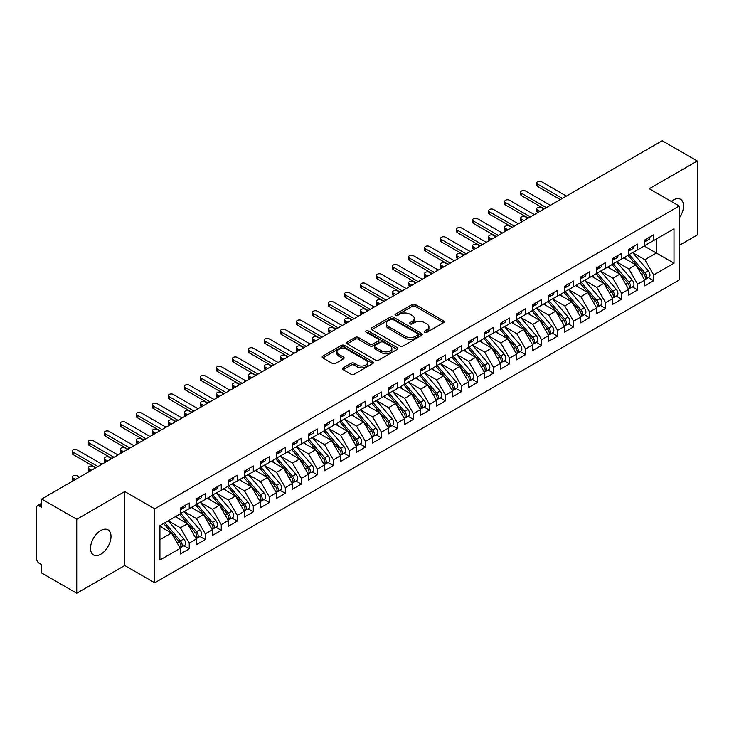 <?xml version="1.0" encoding="UTF-8"?>
<svg xmlns="http://www.w3.org/2000/svg" width="734" height="734" viewBox="0 0 734 734"><rect width="100%" height="100%" fill="white"/><g stroke="black" fill="none" stroke-linecap="round" stroke-linejoin="round"><path stroke-width="1.1" d="M424.702 332.309A1.56 0.899 0 0 0 426.894 332.309L443.602 322.666A2.22 1.284 0 0 0 444.253 321.758A2.22 1.284 0 0 0 443.602 320.85L415.306 304.518A2.22 1.284 0 0 0 412.159 304.518L395.461 314.161A1.56 0.899 0 0 0 395.002 314.794A1.56 0.899 0 0 0 395.461 315.427A1.56 0.899 0 0 0 397.663 315.427L399.819 314.18A7.111 4.11 0 0 1 409.884 314.18L412.242 315.537A7.111 4.11 0 0 1 414.325 318.446A7.111 4.11 0 0 1 412.242 321.345L410.077 322.593A1.56 0.899 0 0 0 409.627 323.235A1.56 0.899 0 0 0 410.077 323.868A1.56 0.899 0 0 0 412.279 323.868L414.444 322.621A7.111 4.11 0 0 1 424.5 322.621L426.858 323.978A7.111 4.11 0 0 1 428.94 326.887A7.111 4.11 0 0 1 426.858 329.786L424.702 331.034A1.56 0.899 0 0 0 424.243 331.676A1.56 0.899 0 0 0 424.702 332.309L424.702 331.034M100.76 554.234A14.497 8.368 120 0 0 110.228 541.453A14.497 8.368 120 0 0 108.008 529.838A14.497 8.368 120 0 0 100.76 530.563A14.497 8.368 120 0 0 91.291 543.334A14.497 8.368 120 0 0 93.512 554.95A14.497 8.368 120 0 0 100.76 554.234M679.207 218.09A14.497 8.368 120 0 0 680.528 199.299A14.497 8.368 120 0 0 673.28 200.015A14.497 8.368 120 0 0 671.243 201.428M343.154 367.862A2.22 1.284 0 0 0 342.503 368.771A2.22 1.284 0 0 0 343.154 369.679L351.091 374.257A2.22 1.284 0 0 0 354.238 374.257L372.78 363.55A2.22 1.284 0 0 0 373.432 362.642A2.22 1.284 0 0 0 372.78 361.734L344.494 345.402A2.22 1.284 0 0 0 341.347 345.402L322.795 356.109A2.22 1.284 0 0 0 322.143 357.018A2.22 1.284 0 0 0 322.795 357.926L332.383 363.458A2.22 1.284 0 0 0 335.53 363.458L343.466 358.88A2.22 1.284 0 0 0 344.118 357.972A2.22 1.284 0 0 0 343.466 357.063L338.713 354.32A5.945 3.431 0 0 1 336.97 351.889A5.945 3.431 0 0 1 340.64 348.714A5.945 3.431 0 0 1 347.127 349.457L365.752 360.211A5.945 3.431 0 0 1 367.495 362.642A5.945 3.431 0 0 1 363.816 365.816A5.945 3.431 0 0 1 357.339 365.073L354.238 363.275A2.22 1.284 0 0 0 351.091 363.275L343.154 367.862L343.154 369.679M679.207 245.413L697.3 234.972L697.3 161.003L662.224 140.754L41.664 499.028L41.664 507.35L39.104 505.873A3.395 1.963 -120 0 0 37.406 505.708A3.395 1.963 -120 0 0 36.7 507.258L36.7 559.042A3.395 1.963 -120 0 0 39.104 563.198L41.664 564.675L41.664 572.997L76.74 593.246L124.78 565.51L154.727 582.796L154.727 508.836L124.78 491.541L76.74 519.277L41.664 499.028M697.3 161.003L649.26 188.739L679.207 206.025L154.727 508.836M399.975 346.035A2.22 1.284 0 0 0 403.122 346.035L421.674 335.328A2.22 1.284 0 0 0 422.325 334.42A2.22 1.284 0 0 0 421.674 333.511L393.378 317.171A2.22 1.284 0 0 0 390.231 317.171L371.688 327.887A2.22 1.284 0 0 0 371.037 328.795A2.22 1.284 0 0 0 371.688 329.694L399.975 346.035M366.881 332.649A1.56 0.899 0 0 1 368.459 332.86L368.459 331.016L397.232 347.622A2.22 1.284 0 0 1 397.883 348.531A2.22 1.284 0 0 1 397.232 349.439L378.68 360.146A2.22 1.284 0 0 1 375.533 360.146L347.237 343.815L347.237 341.998A2.22 1.284 0 0 0 346.586 342.906A2.22 1.284 0 0 0 347.237 343.815M347.237 341.998L355.183 337.411A2.22 1.284 0 0 1 358.32 337.411L369.798 344.035A2.22 1.284 0 0 0 372.945 344.035L378.212 340.998A2.22 1.284 0 0 0 378.854 340.09A2.22 1.284 0 0 0 378.212 339.181L366.257 332.282A1.56 0.899 0 0 1 365.807 331.649A1.56 0.899 0 0 1 366.761 330.823A1.56 0.899 0 0 1 368.459 331.016M154.727 582.796L679.207 279.993L679.207 206.025M644.213 246.018L673.995 263.212L673.995 228.815L653.664 240.559L653.664 234.825L644.691 240.009L644.691 245.743L637.644 249.808L637.644 244.073L628.68 249.257L628.68 254.982L621.634 259.056L621.634 253.322L612.661 258.496L612.661 264.231L605.614 268.295L605.614 262.57L596.65 267.745L596.65 273.479L589.604 277.544L589.604 271.809L580.631 276.993L580.631 282.728L573.584 286.792L573.584 281.058L564.62 286.232L564.62 291.967L557.574 296.041L557.574 290.306L548.601 295.481L548.601 301.215L541.554 305.28L541.554 299.555L532.59 304.729L532.59 310.464L525.544 314.528L525.544 308.794L516.58 313.978L516.58 319.703L509.534 323.777L509.534 318.042L500.56 323.217L500.56 328.951L493.514 333.025L493.514 327.291L484.55 332.465L484.55 338.2L477.504 342.264L477.504 336.53L468.531 341.714L468.531 347.448L461.484 351.513L461.484 345.778L452.52 350.962L452.52 356.687L445.474 360.761L445.474 355.027L436.501 360.201L436.501 365.936L429.454 370L429.454 364.275L420.49 369.45L420.49 375.184L413.444 379.249L413.444 373.514L404.471 378.698L404.471 384.433L397.424 388.497L397.424 382.763L388.46 387.937L388.46 393.672L381.414 397.745L381.414 392.011L372.441 397.186L372.441 402.92L365.394 406.985L365.394 401.259L356.43 406.434L356.43 412.169L349.384 416.233L349.384 410.499L340.42 415.683L340.42 421.408L333.374 425.481L333.374 419.747L324.4 424.922L324.4 430.656L317.354 434.73L317.354 428.995L308.39 434.17L308.39 439.905L301.344 443.969L301.344 438.244L292.371 443.419L292.371 449.153L285.324 453.217L285.324 447.483L276.36 452.667L276.36 458.392L269.314 462.466L269.314 456.731L260.341 461.906L260.341 467.641L253.294 471.714L253.294 465.98L244.33 471.155L244.33 476.889L237.284 480.954L237.284 475.219L228.311 480.403L228.311 486.137L221.264 490.202L221.264 484.468L212.3 489.642L212.3 495.377L205.254 499.45L205.254 493.716L196.281 498.891L196.281 504.625L189.234 508.69L189.234 502.964L180.27 508.139L180.27 513.873L159.929 525.617L159.929 560.005L180.27 548.27L171.462 533.012L159.929 526.351M673.995 263.212L653.664 274.956L644.856 259.698L632.68 252.67L648.232 270.837L644.865 272.773A4.532 2.615 60 0 1 646.617 277.076A4.532 2.615 60 0 1 645.672 279.149A4.532 2.615 60 0 1 644.938 279.36M648.333 277.617L653.664 280.691L653.664 274.956M653.664 280.691L644.691 285.865L644.691 280.131L637.644 284.205L628.836 268.947L616.67 261.919M632.323 286.866L637.644 289.939L637.644 284.205M637.644 289.939L628.68 295.114L628.68 289.379L621.634 293.453L612.826 278.195L600.651 271.167L616.202 289.324L612.835 291.27A4.532 2.615 60 0 1 614.587 295.573A4.532 2.615 60 0 1 613.642 297.646A4.532 2.615 60 0 1 612.918 297.857M616.312 296.105L621.634 299.178L621.634 293.453M621.634 299.178L612.661 304.362L612.661 298.628L605.614 302.692L596.806 287.444L584.64 280.416L600.183 298.573L596.825 300.509A4.532 2.615 60 0 1 598.568 304.821A4.532 2.615 60 0 1 597.632 306.895A4.532 2.615 60 0 1 596.898 307.096M600.293 305.353L605.614 308.427L605.614 302.692M605.614 308.427L596.65 313.601L596.65 307.876L589.604 311.941L580.796 296.683L568.621 289.655L584.172 307.821L580.805 309.757A4.532 2.615 60 0 1 582.557 314.06A4.532 2.615 60 0 1 581.622 316.134A4.532 2.615 60 0 1 580.888 316.345M584.282 314.602L589.604 317.675L589.604 311.941M589.604 317.675L580.631 322.85L580.631 317.116L573.584 321.189L564.776 305.931L552.61 298.903L568.153 317.06L564.795 319.006A4.532 2.615 60 0 1 566.538 323.309A4.532 2.615 60 0 1 565.602 325.382A4.532 2.615 60 0 1 564.868 325.593M568.263 323.85L573.584 326.924L573.584 321.189M573.584 326.924L564.62 332.098L564.62 326.364L557.574 330.428L548.766 315.18L536.591 308.152M552.252 333.089L557.574 336.163L557.574 330.428M557.574 336.163L548.601 341.347L548.601 335.612L541.554 339.677L532.746 324.419L520.58 317.4M536.233 342.338L541.554 345.411L541.554 339.677M541.554 345.411L532.59 350.586L532.59 344.861L525.544 348.925L516.736 333.667L504.561 326.639M520.222 351.586L525.544 354.66L525.544 348.925M525.544 354.66L516.58 359.834L516.58 354.1L509.534 358.174L500.726 342.916L488.55 335.888M504.203 360.834L509.534 363.899L509.534 358.174M509.534 363.899L500.56 369.083L500.56 363.348L493.514 367.413L484.706 352.164L472.54 345.136M488.193 370.074L493.514 373.147L493.514 367.413M493.514 373.147L484.55 378.331L484.55 372.597L477.504 376.661L468.696 361.403L456.52 354.375L472.072 372.542L468.705 374.478A4.532 2.615 60 0 1 470.457 378.781A4.532 2.615 60 0 1 469.512 380.854A4.532 2.615 60 0 1 468.778 381.065M472.173 379.322L477.504 382.396L477.504 376.661M477.504 382.396L468.531 387.57L468.531 381.836L461.484 385.91L452.676 370.652L440.51 363.624M456.163 388.57L461.484 391.644L461.484 385.91M461.484 391.644L452.52 396.819L452.52 391.084L445.474 395.158L436.666 379.9L424.491 372.872L440.042 391.029L436.675 392.974A4.532 2.615 60 0 1 438.427 397.277A4.532 2.615 60 0 1 437.482 399.351A4.532 2.615 60 0 1 436.758 399.562M440.152 397.81L445.474 400.883L445.474 395.158M445.474 400.883L436.501 406.067L436.501 400.333L429.454 404.397L420.646 389.148L408.48 382.12L424.023 400.278L420.665 402.214A4.532 2.615 60 0 1 422.408 406.526A4.532 2.615 60 0 1 421.472 408.599A4.532 2.615 60 0 1 420.738 408.801M424.133 407.058L429.454 410.132L429.454 404.397M429.454 410.132L420.49 415.306L420.49 409.581L413.444 413.646L404.636 398.388L392.461 391.36L408.012 409.526L404.645 411.462A4.532 2.615 60 0 1 406.397 415.765A4.532 2.615 60 0 1 405.462 417.839A4.532 2.615 60 0 1 404.728 418.05M408.122 416.306L413.444 419.38L413.444 413.646M413.444 419.38L404.471 424.555L404.471 418.82L397.424 422.894L388.616 407.636L376.45 400.608L391.993 418.765L388.635 420.71A4.532 2.615 60 0 1 390.378 425.014A4.532 2.615 60 0 1 389.442 427.087A4.532 2.615 60 0 1 388.708 427.298M392.103 425.555L397.424 428.628L397.424 422.894M397.424 428.628L388.46 433.803L388.46 428.069L381.414 432.133L372.606 416.884L360.431 409.856M376.092 434.794L381.414 437.868L381.414 432.133M381.414 437.868L372.441 443.052L372.441 437.317L365.394 441.382L356.586 426.124L344.42 419.105M360.073 444.042L365.394 447.116L365.394 441.382M365.394 447.116L356.43 452.291L356.43 446.566L349.384 450.63L340.576 435.372L328.401 428.344M344.062 453.291L349.384 456.364L349.384 450.63M349.384 456.364L340.42 461.539L340.42 455.805L333.374 459.879L324.566 444.62L312.39 437.592M328.043 462.539L333.374 465.604L333.374 459.879M333.374 465.604L324.4 470.788L324.4 465.053L317.354 469.118L308.546 453.869L296.38 446.841M312.033 471.779L317.354 474.852L317.354 469.118M317.354 474.852L308.39 480.036L308.39 474.302L301.344 478.366L292.536 463.108L280.36 456.08L295.912 474.247L292.545 476.183A4.532 2.615 60 0 1 294.297 480.486A4.532 2.615 60 0 1 293.352 482.559A4.532 2.615 60 0 1 292.618 482.77M296.013 481.027L301.344 484.101L301.344 478.366M301.344 484.101L292.371 489.275L292.371 483.541L285.324 487.615L276.516 472.357L264.35 465.328M280.003 490.275L285.324 493.349L285.324 487.615M285.324 493.349L276.36 498.524L276.36 492.789L269.314 496.863L260.506 481.605L248.331 474.577L263.882 492.734L260.515 494.679A4.532 2.615 60 0 1 262.267 498.982A4.532 2.615 60 0 1 261.322 501.056A4.532 2.615 60 0 1 260.598 501.267M263.992 499.515L269.314 502.588L269.314 496.863M269.314 502.588L260.341 507.772L260.341 502.038L253.294 506.102L244.486 490.853L232.32 483.825L247.863 501.983L244.505 503.919A4.532 2.615 60 0 1 246.248 508.231A4.532 2.615 60 0 1 245.312 510.304A4.532 2.615 60 0 1 244.578 510.515M247.973 508.763L253.294 511.837L253.294 506.102M253.294 511.837L244.33 517.011L244.33 511.286L237.284 515.351L228.476 500.093L216.301 493.064L231.852 511.231L228.485 513.167A4.532 2.615 60 0 1 230.237 517.47A4.532 2.615 60 0 1 229.302 519.544A4.532 2.615 60 0 1 228.568 519.755M231.962 518.011L237.284 521.085L237.284 515.351M237.284 521.085L228.311 526.26L228.311 520.525L221.264 524.599L212.456 509.341L200.29 502.313L215.833 520.47L212.475 522.415A4.532 2.615 60 0 1 214.218 526.718A4.532 2.615 60 0 1 213.282 528.792A4.532 2.615 60 0 1 212.548 529.003M215.943 527.26L221.264 530.333L221.264 524.599M221.264 530.333L212.3 535.508L212.3 529.774L205.254 533.838L196.446 518.589L184.271 511.561M199.932 536.499L205.254 539.573L205.254 533.838M205.254 539.573L196.281 544.756L196.281 539.022L189.234 543.087L180.426 527.829L168.26 520.81M183.913 545.747L189.234 548.821L189.234 543.087M189.234 548.821L180.27 553.996L180.27 548.27M180.27 513.69L189.234 508.69M159.929 539.664L171.462 533.012M196.281 504.441L205.254 499.45M180.426 527.829L187.473 523.764L175.307 516.736M196.281 539.022L187.473 523.764M212.3 495.193L221.264 490.202M196.446 518.589L203.492 514.516L191.317 507.488M212.3 529.774L203.492 514.516M228.311 485.945L237.284 480.954M212.456 509.341L219.503 505.276L207.337 498.248M228.311 520.525L219.503 505.276M244.33 476.705L253.294 471.714M228.476 500.093L235.522 496.028L223.347 489M244.33 511.286L235.522 496.028M260.341 467.457L269.314 462.466M244.486 490.853L251.533 486.78L239.367 479.752M260.341 502.038L251.533 486.78M276.36 458.209L285.324 453.217M260.506 481.605L267.552 477.531L255.377 470.512M276.36 492.789L267.552 477.531M292.371 448.969L301.344 443.969M276.516 472.357L283.563 468.292L271.397 461.264M292.371 483.541L283.563 468.292M308.39 439.721L317.354 434.73M292.536 463.108L299.582 459.044L287.407 452.016M308.39 474.302L299.582 459.044M324.4 430.473L333.374 425.481M308.546 453.869L315.592 449.795L303.426 442.767M324.4 465.053L315.592 449.795M340.42 421.224L349.384 416.233M324.566 444.62L331.612 440.547L319.437 433.528M340.42 455.805L331.612 440.547M356.43 411.985L365.394 406.985M340.576 435.372L347.622 431.308L335.447 424.28M356.43 446.566L347.622 431.308M372.441 402.737L381.414 397.745M356.586 426.124L363.633 422.059L351.467 415.031M372.441 437.317L363.633 422.059M388.46 393.488L397.424 388.497M372.606 416.884L379.652 412.811L367.477 405.783M388.46 428.069L379.652 412.811M404.471 384.24L413.444 379.249M388.616 407.636L395.663 403.572L383.497 396.543M404.471 418.82L395.663 403.572M420.49 375.001L429.454 370M404.636 398.388L411.682 394.323L399.507 387.295M420.49 409.581L411.682 394.323M436.501 365.752L445.474 360.761M420.646 389.148L427.693 385.075L415.527 378.047M436.501 400.333L427.693 385.075M452.52 356.504L461.484 351.513M436.666 379.9L443.712 375.826L431.537 368.798M452.52 391.084L443.712 375.826M468.531 347.255L477.504 342.264M452.676 370.652L459.723 366.587L447.557 359.559M468.531 381.836L459.723 366.587M484.55 338.016L493.514 333.025M468.696 361.403L475.742 357.339L463.567 350.311M484.55 372.597L475.742 357.339M500.56 328.768L509.534 323.777M484.706 352.164L491.752 348.09L479.586 341.062M500.56 363.348L491.752 348.09M516.58 319.519L525.544 314.528M500.726 342.916L507.772 338.842L495.597 331.823M516.58 354.1L507.772 338.842M532.59 310.28L541.554 305.28M516.736 333.667L523.782 329.603L511.607 322.575M532.59 344.861L523.782 329.603M548.601 301.032L557.574 296.041M532.746 324.419L539.793 320.354L527.627 313.326M548.601 335.612L539.793 320.354M564.62 291.783L573.584 286.792M548.766 315.18L555.812 311.106L543.637 304.078M564.62 326.364L555.812 311.106M580.631 282.535L589.604 277.544M564.776 305.931L571.823 301.867L559.657 294.839M580.631 317.116L571.823 301.867M596.65 273.296L605.614 268.295M580.796 296.683L587.842 292.618L575.667 285.59M596.65 307.876L587.842 292.618M612.661 264.047L621.634 259.056M596.806 287.444L603.853 283.37L591.687 276.342M612.661 298.628L603.853 283.37M628.68 254.799L637.644 249.808M612.826 278.195L619.872 274.121L607.697 267.093M628.68 289.379L619.872 274.121M644.691 245.551L653.664 240.559M644.856 259.698L656.38 253.047L656.38 238.99L673.995 228.815M628.836 268.947L635.883 264.882L623.716 257.854M644.691 280.131L635.883 264.882M76.74 519.277L76.74 593.246M124.78 565.51L124.78 491.541M425.316 332.53L426.858 331.64A7.111 4.11 0 0 0 428.94 328.731L428.94 326.887M414.325 318.446L414.325 320.29A7.111 4.11 0 0 1 412.242 323.199L410.701 324.089M443.575 322.685L415.306 306.362A2.22 1.284 0 0 0 412.159 306.362L396.085 315.648M421.646 335.346L393.378 319.024A2.22 1.284 0 0 0 390.231 319.024L371.716 329.713M417.738 335.053A1.56 0.899 0 0 0 418.197 334.42A1.56 0.899 0 0 0 417.738 333.786L392.901 319.446A1.56 0.899 0 0 0 390.708 319.446L388.424 320.758A7.111 4.11 0 0 0 386.341 323.666A7.111 4.11 0 0 0 388.424 326.566L405.397 336.365A7.111 4.11 0 0 0 415.462 336.365L417.738 335.053L417.738 336.906A1.56 0.899 0 0 0 418.197 336.264L418.197 334.42M386.341 323.666L386.341 325.511A7.111 4.11 0 0 0 388.424 328.419L388.424 326.566M417.738 336.906L415.462 338.218A7.111 4.11 0 0 1 405.397 338.218L388.424 328.419M347.274 343.824L355.183 339.264L355.183 337.411M378.854 340.09L378.854 341.943A2.22 1.284 0 0 1 378.212 342.851L372.945 345.888A2.22 1.284 0 0 1 369.798 345.888L358.32 339.264A2.22 1.284 0 0 0 355.183 339.264M368.459 332.86L397.195 349.457M381.708 350.916A5.945 3.431 0 0 0 388.185 351.659A5.945 3.431 0 0 0 391.855 348.485A5.945 3.431 0 0 0 390.112 346.053L383.552 342.264A2.22 1.284 0 0 0 380.405 342.264L375.138 345.31A2.22 1.284 0 0 0 374.487 346.219A2.22 1.284 0 0 0 375.138 347.127L381.708 350.916L381.708 352.76A5.945 3.431 0 0 0 388.185 353.504A5.945 3.431 0 0 0 391.855 350.338L391.855 348.485M374.487 346.219L374.487 348.063A2.22 1.284 0 0 0 375.138 348.971L375.138 347.127M381.708 352.76L375.138 348.971M367.495 362.642L367.495 364.495A5.945 3.431 0 0 1 363.816 367.661A5.945 3.431 0 0 1 357.339 366.917L354.238 365.128A2.22 1.284 0 0 0 351.091 365.128L343.182 369.697M336.97 351.889L336.97 353.733A5.945 3.431 0 0 0 338.713 356.164L338.713 354.32M343.439 358.889L338.713 356.164M372.753 363.569L344.494 347.246A2.22 1.284 0 0 0 341.347 347.246L322.822 357.944M645.672 279.149L649.039 277.213A4.532 2.615 -120 0 0 649.975 275.14A4.532 2.615 -120 0 0 648.232 270.837M628.02 255.368L643.58 273.516A4.532 2.615 60 0 1 645.333 277.819A4.532 2.615 60 0 1 644.507 279.819M537.554 209.961L537.554 212.365A2.835 1.633 180 0 1 536.728 211.208L536.728 208.805A2.835 1.633 0 0 0 537.554 209.961L539.958 211.346M543.958 209.034L541.554 207.649A2.835 1.633 0 0 0 538.472 207.291A2.835 1.633 0 0 0 536.728 208.805M626.497 259.46L624.652 257.313M629.295 254.625L644.865 272.773M644.691 241.77A4.532 2.615 -120 0 0 645.333 239.917A4.532 2.615 -120 0 0 645.324 239.642M644.938 241.458A4.532 2.615 -120 0 0 645.672 241.257A4.532 2.615 -120 0 0 646.617 239.183A4.532 2.615 -120 0 0 646.608 238.899M649.966 236.963A4.532 2.615 60 0 1 649.975 237.238A4.532 2.615 60 0 1 649.039 239.312L645.672 241.257M566.382 196.088L541.554 181.757A2.835 1.633 -0 0 0 538.472 181.408A2.835 1.633 -0 0 0 536.728 182.913A2.835 1.633 -0 0 0 537.554 184.069L537.554 186.473A2.835 1.633 180 0 1 536.728 185.317L536.728 182.913M560.299 199.602L537.554 186.473M562.382 198.4L537.554 184.069M613.285 263.873L628.854 282.021A4.532 2.615 60 0 1 630.598 286.324A4.532 2.615 60 0 1 629.662 288.398L633.02 286.462A4.532 2.615 -120 0 0 633.965 284.388A4.532 2.615 -120 0 0 632.213 280.076L616.643 261.928M629.662 288.398A4.532 2.615 60 0 1 628.928 288.609M612 264.616L627.57 282.764A4.532 2.615 60 0 1 629.322 287.067A4.532 2.615 60 0 1 628.497 289.068M521.544 219.2L521.544 221.604A2.835 1.633 180 0 1 520.709 220.457L520.709 218.053A2.835 1.633 0 0 0 521.544 219.2L523.938 220.595M527.948 218.282L525.544 216.897A2.835 1.633 0 0 0 522.461 216.539A2.835 1.633 0 0 0 520.709 218.053M610.486 268.708L608.642 266.552M613.642 297.646L617.01 295.701A4.532 2.615 -120 0 0 617.945 293.628A4.532 2.615 -120 0 0 616.202 289.324M595.99 273.855L611.55 292.004A4.532 2.615 60 0 1 613.303 296.316A4.532 2.615 60 0 1 612.477 298.307M505.524 228.448L505.524 230.852A2.835 1.633 180 0 1 504.698 229.696L504.698 227.292A2.835 1.633 0 0 0 505.524 228.448L507.928 229.834M511.928 227.522L509.534 226.136A2.835 1.633 0 0 0 506.442 225.788A2.835 1.633 0 0 0 504.698 227.292M594.467 277.957L592.622 275.8M597.265 273.121L612.835 291.27M597.632 306.895L600.999 304.949A4.532 2.615 -120 0 0 601.935 302.876A4.532 2.615 -120 0 0 600.183 298.573M579.97 283.104L595.54 301.252A4.532 2.615 60 0 1 597.293 305.555A4.532 2.615 60 0 1 596.467 307.555M489.514 237.697L489.514 240.101A2.835 1.633 180 0 1 488.679 238.945L488.679 236.541A2.835 1.633 0 0 0 489.514 237.697L491.908 239.082M495.918 236.77L493.514 235.385A2.835 1.633 0 0 0 490.431 235.027A2.835 1.633 0 0 0 488.679 236.541M578.456 287.196L576.612 285.049M581.255 282.37L596.825 300.509M581.622 316.134L584.98 314.198A4.532 2.615 -120 0 0 585.916 312.124A4.532 2.615 -120 0 0 584.172 307.821M563.96 292.352L579.53 310.5A4.532 2.615 60 0 1 581.273 314.803A4.532 2.615 60 0 1 580.456 316.804M473.494 246.945L473.494 249.349A2.835 1.633 180 0 1 472.668 248.193L472.668 245.789A2.835 1.633 0 0 0 473.494 246.945L475.898 248.331M479.898 246.018L477.504 244.633A2.835 1.633 0 0 0 474.412 244.275A2.835 1.633 0 0 0 472.668 245.789M562.437 296.444L560.592 294.288M565.235 291.609L580.805 309.757M628.68 251.01A4.532 2.615 -120 0 0 629.322 249.165A4.532 2.615 -120 0 0 629.313 248.89M628.928 250.707A4.532 2.615 -120 0 0 629.662 250.496A4.532 2.615 -120 0 0 630.598 248.422A4.532 2.615 -120 0 0 630.589 248.147M633.956 246.211A4.532 2.615 60 0 1 633.965 246.486A4.532 2.615 60 0 1 633.02 248.56L629.662 250.496M550.362 205.337L525.544 191.005A2.835 1.633 -0 0 0 522.461 190.647A2.835 1.633 -0 0 0 520.709 192.161A2.835 1.633 -0 0 0 521.544 193.317L521.544 195.721A2.835 1.633 180 0 1 520.709 194.565L520.709 192.161M544.279 208.851L521.544 195.721M546.362 207.649L521.544 193.317M612.661 260.258A4.532 2.615 -120 0 0 613.303 258.414A4.532 2.615 -120 0 0 613.294 258.129M612.918 259.955A4.532 2.615 -120 0 0 613.642 259.744A4.532 2.615 -120 0 0 614.587 257.671A4.532 2.615 -120 0 0 614.578 257.395M617.936 255.45A4.532 2.615 60 0 1 617.945 255.726A4.532 2.615 60 0 1 617.01 257.799L613.642 259.744M534.352 214.585L509.534 200.254A2.835 1.633 -0 0 0 506.442 199.896A2.835 1.633 -0 0 0 504.698 201.41A2.835 1.633 -0 0 0 505.524 202.566L505.524 204.97A2.835 1.633 180 0 1 504.698 203.813L504.698 201.41M528.269 218.09L505.524 204.97M530.352 216.888L505.524 202.566M596.65 269.506A4.532 2.615 -120 0 0 597.293 267.653A4.532 2.615 -120 0 0 597.283 267.378M596.898 269.204A4.532 2.615 -120 0 0 597.632 268.993A4.532 2.615 -120 0 0 598.568 266.919A4.532 2.615 -120 0 0 598.559 266.644M601.926 264.699A4.532 2.615 60 0 1 601.935 264.974A4.532 2.615 60 0 1 600.999 267.048L597.632 268.993M518.342 223.824L493.514 209.493A2.835 1.633 -0 0 0 490.431 209.144A2.835 1.633 -0 0 0 488.679 210.649A2.835 1.633 -0 0 0 489.514 211.805L489.514 214.209A2.835 1.633 180 0 1 488.679 213.053L488.679 210.649M512.249 227.338L489.514 214.209M514.332 226.136L489.514 211.805M580.631 278.755A4.532 2.615 -120 0 0 581.273 276.901A4.532 2.615 -120 0 0 581.264 276.626M580.888 278.443A4.532 2.615 -120 0 0 581.622 278.232A4.532 2.615 -120 0 0 582.557 276.158A4.532 2.615 -120 0 0 582.548 275.883M585.906 273.947A4.532 2.615 60 0 1 585.916 274.222A4.532 2.615 60 0 1 584.98 276.296L581.622 278.232M502.322 233.073L477.504 218.741A2.835 1.633 -0 0 0 474.412 218.383A2.835 1.633 -0 0 0 472.668 219.897A2.835 1.633 -0 0 0 473.494 221.053L473.494 223.457A2.835 1.633 180 0 1 472.668 222.301L472.668 219.897M496.239 236.587L473.494 223.457M498.322 235.385L473.494 221.053M565.602 325.382L568.969 323.437A4.532 2.615 -120 0 0 569.905 321.364A4.532 2.615 -120 0 0 568.153 317.06M547.94 301.601L563.51 319.74A4.532 2.615 60 0 1 565.263 324.052A4.532 2.615 60 0 1 564.437 326.052M457.484 256.184L457.484 258.588A2.835 1.633 180 0 1 456.649 257.432L456.649 255.028A2.835 1.633 0 0 0 457.484 256.184L459.888 257.579M463.888 255.267L461.484 253.872A2.835 1.633 0 0 0 458.401 253.524A2.835 1.633 0 0 0 456.649 255.028M546.426 305.693L544.582 303.537M549.225 300.857L564.795 319.006M564.62 287.994A4.532 2.615 -120 0 0 565.263 286.15A4.532 2.615 -120 0 0 565.253 285.875M564.868 287.691A4.532 2.615 -120 0 0 565.602 287.48A4.532 2.615 -120 0 0 566.538 285.407A4.532 2.615 -120 0 0 566.529 285.131M569.896 283.186A4.532 2.615 60 0 1 569.905 283.471A4.532 2.615 60 0 1 568.969 285.544L565.602 287.48M486.312 242.321L461.484 227.99A2.835 1.633 -0 0 0 458.401 227.632A2.835 1.633 -0 0 0 456.649 229.146A2.835 1.633 -0 0 0 457.484 230.302L457.484 232.706A2.835 1.633 180 0 1 456.649 231.549L456.649 229.146M480.219 245.835L457.484 232.706M482.302 244.633L457.484 230.302M533.214 310.106L548.775 328.254A4.532 2.615 60 0 1 550.528 332.557A4.532 2.615 60 0 1 549.592 334.631L552.95 332.685A4.532 2.615 -120 0 0 553.886 330.612A4.532 2.615 -120 0 0 552.142 326.309L536.572 308.161M549.592 334.631A4.532 2.615 60 0 1 548.858 334.842M531.93 310.84L547.5 328.988A4.532 2.615 60 0 1 549.243 333.291A4.532 2.615 60 0 1 548.426 335.291M441.464 265.433L441.464 267.837A2.835 1.633 180 0 1 440.639 266.681L440.639 264.277A2.835 1.633 0 0 0 441.464 265.433L443.868 266.818M447.868 264.506L445.474 263.121A2.835 1.633 0 0 0 442.382 262.772A2.835 1.633 0 0 0 440.639 264.277M530.416 314.932L528.563 312.785M517.195 319.345L532.765 337.493A4.532 2.615 60 0 1 534.508 341.805A4.532 2.615 60 0 1 533.572 343.879L536.939 341.934A4.532 2.615 -120 0 0 537.875 339.86A4.532 2.615 -120 0 0 536.123 335.557L520.562 317.409M533.572 343.879A4.532 2.615 60 0 1 532.838 344.081M515.91 320.088L531.48 338.236A4.532 2.615 60 0 1 533.233 342.539A4.532 2.615 60 0 1 532.407 344.54M425.454 274.681L425.454 277.085A2.835 1.633 180 0 1 424.628 275.929L424.628 273.525A2.835 1.633 0 0 0 425.454 274.681L427.858 276.067M431.858 273.754L429.454 272.369A2.835 1.633 0 0 0 426.371 272.011A2.835 1.633 0 0 0 424.628 273.525M514.396 324.18L512.552 322.033M501.184 328.593L516.745 346.742A4.532 2.615 60 0 1 518.498 351.045A4.532 2.615 60 0 1 517.562 353.118L520.92 351.182A4.532 2.615 -120 0 0 521.865 349.109A4.532 2.615 -120 0 0 520.112 344.796L504.542 326.658M517.562 353.118A4.532 2.615 60 0 1 516.828 353.329M499.9 329.337L515.47 347.485A4.532 2.615 60 0 1 517.213 351.788A4.532 2.615 60 0 1 516.397 353.788M409.434 283.93L409.434 286.333A2.835 1.633 180 0 1 408.609 285.177L408.609 282.773A2.835 1.633 0 0 0 409.434 283.93L411.838 285.315M415.848 283.003L413.444 281.617A2.835 1.633 0 0 0 410.361 281.26A2.835 1.633 0 0 0 408.609 282.773M498.386 333.429L496.533 331.273M485.165 337.842L500.735 355.99A4.532 2.615 60 0 1 502.487 360.293A4.532 2.615 60 0 1 501.542 362.367L504.909 360.422A4.532 2.615 -120 0 0 505.845 358.348A4.532 2.615 -120 0 0 504.093 354.045L488.532 335.897M501.542 362.367A4.532 2.615 60 0 1 500.808 362.578M483.889 338.585L499.45 356.724A4.532 2.615 60 0 1 501.203 361.036A4.532 2.615 60 0 1 500.377 363.036M393.424 293.169L393.424 295.573A2.835 1.633 180 0 1 392.598 294.417L392.598 292.013A2.835 1.633 0 0 0 393.424 293.169L395.828 294.554M399.828 292.242L397.424 290.857A2.835 1.633 0 0 0 394.341 290.508A2.835 1.633 0 0 0 392.598 292.013M482.366 342.677L480.522 340.521M548.601 297.242A4.532 2.615 -120 0 0 549.243 295.398A4.532 2.615 -120 0 0 549.234 295.114M548.858 296.94A4.532 2.615 -120 0 0 549.592 296.729A4.532 2.615 -120 0 0 550.528 294.655A4.532 2.615 -120 0 0 550.518 294.38M553.886 292.435A4.532 2.615 60 0 1 553.886 292.71A4.532 2.615 60 0 1 552.95 294.784L549.592 296.729M470.292 251.56L445.474 237.238A2.835 1.633 -0 0 0 442.382 236.88A2.835 1.633 -0 0 0 440.639 238.385A2.835 1.633 -0 0 0 441.464 239.541L441.464 241.945A2.835 1.633 180 0 1 440.639 240.789L440.639 238.385M464.209 255.074L441.464 241.945M466.292 253.872L441.464 239.541M532.59 306.491A4.532 2.615 -120 0 0 533.233 304.638A4.532 2.615 -120 0 0 533.223 304.362M532.838 306.188A4.532 2.615 -120 0 0 533.572 305.977A4.532 2.615 -120 0 0 534.508 303.904A4.532 2.615 -120 0 0 534.508 303.628M537.866 301.683A4.532 2.615 60 0 1 537.875 301.958A4.532 2.615 60 0 1 536.939 304.032L533.572 305.977M454.282 260.809L429.454 246.477A2.835 1.633 -0 0 0 426.371 246.129A2.835 1.633 -0 0 0 424.628 247.633A2.835 1.633 -0 0 0 425.454 248.789L425.454 251.193A2.835 1.633 180 0 1 424.628 250.037L424.628 247.633M448.19 264.323L425.454 251.193M450.272 263.121L425.454 248.789M516.58 315.739A4.532 2.615 -120 0 0 517.213 313.886A4.532 2.615 -120 0 0 517.204 313.611M516.828 315.427A4.532 2.615 -120 0 0 517.562 315.216A4.532 2.615 -120 0 0 518.498 313.143A4.532 2.615 -120 0 0 518.488 312.868M521.856 310.932A4.532 2.615 60 0 1 521.865 311.207A4.532 2.615 60 0 1 520.92 313.28L517.562 315.216M438.262 270.057L413.444 255.726A2.835 1.633 -0 0 0 410.361 255.368A2.835 1.633 -0 0 0 408.609 256.882A2.835 1.633 -0 0 0 409.434 258.038L409.434 260.442A2.835 1.633 180 0 1 408.609 259.286L408.609 256.882M432.179 273.571L409.434 260.442M434.262 272.369L409.434 258.038M500.56 324.978A4.532 2.615 -120 0 0 501.203 323.134A4.532 2.615 -120 0 0 501.194 322.859M500.808 324.676A4.532 2.615 -120 0 0 501.542 324.465A4.532 2.615 -120 0 0 502.487 322.391A4.532 2.615 -120 0 0 502.478 322.116M505.836 320.171A4.532 2.615 60 0 1 505.845 320.446A4.532 2.615 60 0 1 504.909 322.52L501.542 324.465M422.252 279.305L397.424 264.974A2.835 1.633 -0 0 0 394.341 264.616A2.835 1.633 -0 0 0 392.598 266.13A2.835 1.633 -0 0 0 393.424 267.286L393.424 269.69A2.835 1.633 180 0 1 392.598 268.534L392.598 266.13M416.169 282.819L393.424 269.69M418.242 281.617L393.424 267.286M469.154 347.09L484.715 365.238A4.532 2.615 60 0 1 486.468 369.541A4.532 2.615 60 0 1 485.532 371.615L488.89 369.67A4.532 2.615 -120 0 0 489.835 367.596A4.532 2.615 -120 0 0 488.082 363.293L472.512 345.145M485.532 371.615A4.532 2.615 60 0 1 484.798 371.826M467.87 347.824L483.44 365.972A4.532 2.615 60 0 1 485.183 370.275A4.532 2.615 60 0 1 484.367 372.276M377.414 302.417L377.414 304.821A2.835 1.633 180 0 1 376.579 303.665L376.579 301.261A2.835 1.633 0 0 0 377.414 302.417L379.808 303.803M383.818 301.49L381.414 300.105A2.835 1.633 0 0 0 378.331 299.747A2.835 1.633 0 0 0 376.579 301.261M466.356 351.916L464.512 349.769M469.512 380.854L472.879 378.918A4.532 2.615 -120 0 0 473.815 376.845A4.532 2.615 -120 0 0 472.072 372.542M451.86 357.073L467.42 375.221A4.532 2.615 60 0 1 469.173 379.524A4.532 2.615 60 0 1 468.347 381.524M361.394 311.666L361.394 314.069A2.835 1.633 180 0 1 360.568 312.913L360.568 310.51A2.835 1.633 0 0 0 361.394 311.666L363.798 313.051M367.798 310.739L365.394 309.353A2.835 1.633 0 0 0 362.312 308.996A2.835 1.633 0 0 0 360.568 310.51M450.337 361.165L448.492 359.018M453.135 356.329L468.705 374.478M437.125 365.578L452.694 383.726A4.532 2.615 60 0 1 454.438 388.029A4.532 2.615 60 0 1 453.502 390.103L456.86 388.167A4.532 2.615 -120 0 0 457.805 386.093A4.532 2.615 -120 0 0 456.053 381.781L440.483 363.633M453.502 390.103A4.532 2.615 60 0 1 452.768 390.314M435.84 366.321L451.41 384.469A4.532 2.615 60 0 1 453.162 388.772A4.532 2.615 60 0 1 452.337 390.772M345.384 320.905L345.384 323.318A2.835 1.633 180 0 1 344.549 322.162L344.549 319.758A2.835 1.633 0 0 0 345.384 320.905L347.778 322.299M351.788 319.987L349.384 318.602A2.835 1.633 0 0 0 346.301 318.244A2.835 1.633 0 0 0 344.549 319.758M434.326 370.413L432.482 368.257M437.482 399.351L440.85 397.406A4.532 2.615 -120 0 0 441.785 395.332A4.532 2.615 -120 0 0 440.042 391.029M419.83 375.56L435.39 393.708A4.532 2.615 60 0 1 437.143 398.021A4.532 2.615 60 0 1 436.317 400.012M329.364 330.153L329.364 332.557A2.835 1.633 180 0 1 328.538 331.401L328.538 328.997A2.835 1.633 0 0 0 329.364 330.153L331.768 331.539M335.768 329.227L333.374 327.841A2.835 1.633 0 0 0 330.282 327.492A2.835 1.633 0 0 0 328.538 328.997M418.307 379.661L416.462 377.505M421.105 374.826L436.675 392.974M421.472 408.599L424.839 406.654A4.532 2.615 -120 0 0 425.775 404.581A4.532 2.615 -120 0 0 424.023 400.278M403.81 384.809L419.38 402.957A4.532 2.615 60 0 1 421.132 407.26A4.532 2.615 60 0 1 420.307 409.26M313.354 339.402L313.354 341.805A2.835 1.633 180 0 1 312.519 340.649L312.519 338.246A2.835 1.633 0 0 0 313.354 339.402L315.748 340.787M319.758 338.475L317.354 337.089A2.835 1.633 0 0 0 314.271 336.732A2.835 1.633 0 0 0 312.519 338.246M402.296 388.901L400.452 386.754M405.095 384.075L420.665 402.214M484.55 334.227A4.532 2.615 -120 0 0 485.183 332.374A4.532 2.615 -120 0 0 485.183 332.098M484.798 333.924A4.532 2.615 -120 0 0 485.532 333.713A4.532 2.615 -120 0 0 486.468 331.64A4.532 2.615 -120 0 0 486.459 331.364M489.826 329.419A4.532 2.615 60 0 1 489.835 329.694A4.532 2.615 60 0 1 488.89 331.768L485.532 333.713M406.232 288.545L381.414 274.213A2.835 1.633 -0 0 0 378.331 273.865A2.835 1.633 -0 0 0 376.579 275.369A2.835 1.633 -0 0 0 377.414 276.525L377.414 278.929A2.835 1.633 180 0 1 376.579 277.773L376.579 275.369M400.149 292.059L377.414 278.929M402.232 290.857L377.414 276.525M468.531 343.475A4.532 2.615 -120 0 0 469.173 341.622A4.532 2.615 -120 0 0 469.164 341.347M468.778 343.163A4.532 2.615 -120 0 0 469.512 342.962A4.532 2.615 -120 0 0 470.457 340.888A4.532 2.615 -120 0 0 470.448 340.604M473.806 338.668A4.532 2.615 60 0 1 473.815 338.943A4.532 2.615 60 0 1 472.879 341.016L469.512 342.962M390.222 297.793L365.394 283.462A2.835 1.633 -0 0 0 362.312 283.113A2.835 1.633 -0 0 0 360.568 284.618A2.835 1.633 -0 0 0 361.394 285.774L361.394 288.178A2.835 1.633 180 0 1 360.568 287.022L360.568 284.618M384.139 301.307L361.394 288.178M386.222 300.105L361.394 285.774M452.52 352.715A4.532 2.615 -120 0 0 453.162 350.87A4.532 2.615 -120 0 0 453.153 350.595M452.768 352.412A4.532 2.615 -120 0 0 453.502 352.201A4.532 2.615 -120 0 0 454.438 350.127A4.532 2.615 -120 0 0 454.429 349.852M457.796 347.916A4.532 2.615 60 0 1 457.805 348.191A4.532 2.615 60 0 1 456.86 350.265L453.502 352.201M374.202 307.041L349.384 292.71A2.835 1.633 -0 0 0 346.301 292.352A2.835 1.633 -0 0 0 344.549 293.866A2.835 1.633 -0 0 0 345.384 295.022L345.384 297.426A2.835 1.633 180 0 1 344.549 296.27L344.549 293.866M368.119 310.555L345.384 297.426M370.202 309.353L345.384 295.022M436.501 361.963A4.532 2.615 -120 0 0 437.143 360.119A4.532 2.615 -120 0 0 437.134 359.844M436.758 361.66A4.532 2.615 -120 0 0 437.482 361.449A4.532 2.615 -120 0 0 438.427 359.376A4.532 2.615 -120 0 0 438.418 359.1M441.776 357.155A4.532 2.615 60 0 1 441.785 357.43A4.532 2.615 60 0 1 440.85 359.504L437.482 361.449M358.192 316.29L333.374 301.958A2.835 1.633 -0 0 0 330.282 301.601A2.835 1.633 -0 0 0 328.538 303.114A2.835 1.633 -0 0 0 329.364 304.271L329.364 306.674A2.835 1.633 180 0 1 328.538 305.518L328.538 303.114M352.109 319.804L329.364 306.674M354.192 318.593L329.364 304.271M420.49 371.211A4.532 2.615 -120 0 0 421.132 369.358A4.532 2.615 -120 0 0 421.123 369.083M420.738 370.909A4.532 2.615 -120 0 0 421.472 370.698A4.532 2.615 -120 0 0 422.408 368.624A4.532 2.615 -120 0 0 422.399 368.349M425.766 366.404A4.532 2.615 60 0 1 425.775 366.679A4.532 2.615 60 0 1 424.839 368.752L421.472 370.698M342.182 325.529L317.354 311.198A2.835 1.633 -0 0 0 314.271 310.849A2.835 1.633 -0 0 0 312.519 312.354A2.835 1.633 -0 0 0 313.354 313.51L313.354 315.914A2.835 1.633 180 0 1 312.519 314.758L312.519 312.354M336.089 329.043L313.354 315.914M338.172 327.841L313.354 313.51M405.462 417.839L408.82 415.903A4.532 2.615 -120 0 0 409.756 413.829A4.532 2.615 -120 0 0 408.012 409.526M387.8 394.057L403.37 412.205A4.532 2.615 60 0 1 405.113 416.508A4.532 2.615 60 0 1 404.296 418.508M297.334 348.65L297.334 351.054A2.835 1.633 180 0 1 296.508 349.898L296.508 347.494A2.835 1.633 0 0 0 297.334 348.65L299.738 350.035M303.738 347.723L301.344 346.338A2.835 1.633 0 0 0 298.252 345.98A2.835 1.633 0 0 0 296.508 347.494M386.277 398.149L384.433 396.002M389.075 393.314L404.645 411.462M404.471 380.46A4.532 2.615 -120 0 0 405.113 378.606A4.532 2.615 -120 0 0 405.104 378.331M404.728 380.148A4.532 2.615 -120 0 0 405.462 379.937A4.532 2.615 -120 0 0 406.397 377.863A4.532 2.615 -120 0 0 406.388 377.588M409.746 375.652A4.532 2.615 60 0 1 409.756 375.927A4.532 2.615 60 0 1 408.82 378.001L405.462 379.937M326.162 334.777L301.344 320.446A2.835 1.633 -0 0 0 298.252 320.088A2.835 1.633 -0 0 0 296.508 321.602A2.835 1.633 -0 0 0 297.334 322.758L297.334 325.162A2.835 1.633 180 0 1 296.508 324.006L296.508 321.602M320.079 338.291L297.334 325.162M322.162 337.089L297.334 322.758M389.442 427.087L392.809 425.142A4.532 2.615 -120 0 0 393.745 423.068A4.532 2.615 -120 0 0 391.993 418.765M371.78 403.305L387.35 421.454A4.532 2.615 60 0 1 389.103 425.757A4.532 2.615 60 0 1 388.277 427.757M281.324 357.889L281.324 360.293A2.835 1.633 180 0 1 280.489 359.137L280.489 356.733A2.835 1.633 0 0 0 281.324 357.889L283.728 359.284M287.728 356.972L285.324 355.577A2.835 1.633 0 0 0 282.241 355.228A2.835 1.633 0 0 0 280.489 356.733M370.266 407.398L368.422 405.241M373.065 402.562L388.635 420.71M388.46 389.699A4.532 2.615 -120 0 0 389.103 387.855A4.532 2.615 -120 0 0 389.093 387.58M388.708 389.396A4.532 2.615 -120 0 0 389.442 389.185A4.532 2.615 -120 0 0 390.378 387.112A4.532 2.615 -120 0 0 390.369 386.836M393.736 384.891A4.532 2.615 60 0 1 393.745 385.176A4.532 2.615 60 0 1 392.809 387.249L389.442 389.185M310.152 344.026L285.324 329.694A2.835 1.633 -0 0 0 282.241 329.337A2.835 1.633 -0 0 0 280.489 330.851A2.835 1.633 -0 0 0 281.324 332.007L281.324 334.41A2.835 1.633 180 0 1 280.489 333.254L280.489 330.851M304.059 347.54L281.324 334.41M306.142 346.338L281.324 332.007M357.054 411.811L372.615 429.959A4.532 2.615 60 0 1 374.368 434.262A4.532 2.615 60 0 1 373.432 436.335L376.79 434.39A4.532 2.615 -120 0 0 377.726 432.317A4.532 2.615 -120 0 0 375.982 428.014L360.412 409.866M373.432 436.335A4.532 2.615 60 0 1 372.698 436.546M355.77 412.545L371.34 430.693A4.532 2.615 60 0 1 373.083 434.996A4.532 2.615 60 0 1 372.266 436.996M265.304 367.138L265.304 369.541A2.835 1.633 180 0 1 264.479 368.385L264.479 365.982A2.835 1.633 0 0 0 265.304 367.138L267.708 368.523M271.708 366.211L269.314 364.826A2.835 1.633 0 0 0 266.222 364.477A2.835 1.633 0 0 0 264.479 365.982M354.256 416.637L352.403 414.49M372.441 398.947A4.532 2.615 -120 0 0 373.083 397.103A4.532 2.615 -120 0 0 373.074 396.819M372.698 398.645A4.532 2.615 -120 0 0 373.432 398.434A4.532 2.615 -120 0 0 374.368 396.36A4.532 2.615 -120 0 0 374.358 396.085M377.726 394.14A4.532 2.615 60 0 1 377.726 394.415A4.532 2.615 60 0 1 376.79 396.488L373.432 398.434M294.132 353.265L269.314 338.943A2.835 1.633 -0 0 0 266.222 338.585A2.835 1.633 -0 0 0 264.479 340.09A2.835 1.633 -0 0 0 265.304 341.246L265.304 343.65A2.835 1.633 180 0 1 264.479 342.494L264.479 340.09M288.049 356.779L265.304 343.65M290.132 355.577L265.304 341.246M341.035 421.05L356.605 439.198A4.532 2.615 60 0 1 358.348 443.51A4.532 2.615 60 0 1 357.412 445.584L360.779 443.639A4.532 2.615 -120 0 0 361.715 441.565A4.532 2.615 -120 0 0 359.963 437.262L344.402 419.114M357.412 445.584A4.532 2.615 60 0 1 356.678 445.786M339.75 421.793L355.32 439.941A4.532 2.615 60 0 1 357.073 444.244A4.532 2.615 60 0 1 356.247 446.244M249.294 376.386L249.294 378.79A2.835 1.633 180 0 1 248.468 377.634L248.468 375.23A2.835 1.633 0 0 0 249.294 376.386L251.698 377.771M255.698 375.459L253.294 374.074A2.835 1.633 0 0 0 250.211 373.716A2.835 1.633 0 0 0 248.468 375.23M338.236 425.885L336.392 423.738M356.43 408.196A4.532 2.615 -120 0 0 357.073 406.342A4.532 2.615 -120 0 0 357.063 406.067M356.678 407.893A4.532 2.615 -120 0 0 357.412 407.682A4.532 2.615 -120 0 0 358.348 405.608A4.532 2.615 -120 0 0 358.348 405.333M361.706 403.388A4.532 2.615 60 0 1 361.715 403.663A4.532 2.615 60 0 1 360.779 405.737L357.412 407.682M278.122 362.513L253.294 348.182A2.835 1.633 -0 0 0 250.211 347.833A2.835 1.633 -0 0 0 248.468 349.338A2.835 1.633 -0 0 0 249.294 350.494L249.294 352.898A2.835 1.633 180 0 1 248.468 351.742L248.468 349.338M272.03 366.027L249.294 352.898M274.112 364.826L249.294 350.494M325.024 430.298L340.585 448.446A4.532 2.615 60 0 1 342.338 452.75A4.532 2.615 60 0 1 341.402 454.823L344.76 452.887A4.532 2.615 -120 0 0 345.705 450.814A4.532 2.615 -120 0 0 343.952 446.501L328.382 428.362M341.402 454.823A4.532 2.615 60 0 1 340.668 455.034M323.74 431.041L339.31 449.19A4.532 2.615 60 0 1 341.053 453.493A4.532 2.615 60 0 1 340.237 455.493M233.274 385.634L233.274 388.038A2.835 1.633 180 0 1 232.449 386.882L232.449 384.478A2.835 1.633 0 0 0 233.274 385.634L235.678 387.02M239.688 384.708L237.284 383.322A2.835 1.633 0 0 0 234.201 382.964A2.835 1.633 0 0 0 232.449 384.478M322.226 435.134L320.373 432.977M340.42 417.444A4.532 2.615 -120 0 0 341.053 415.591A4.532 2.615 -120 0 0 341.044 415.316M340.668 417.132A4.532 2.615 -120 0 0 341.402 416.921A4.532 2.615 -120 0 0 342.338 414.848A4.532 2.615 -120 0 0 342.328 414.572M345.696 412.636A4.532 2.615 60 0 1 345.705 412.912A4.532 2.615 60 0 1 344.76 414.985L341.402 416.921M262.102 371.762L237.284 357.43A2.835 1.633 -0 0 0 234.201 357.073A2.835 1.633 -0 0 0 232.449 358.587A2.835 1.633 -0 0 0 233.274 359.743L233.274 362.146A2.835 1.633 180 0 1 232.449 360.99L232.449 358.587M256.019 375.276L233.274 362.146M258.102 374.074L233.274 359.743M309.005 439.547L324.575 457.695A4.532 2.615 60 0 1 326.327 461.998A4.532 2.615 60 0 1 325.382 464.072L328.749 462.126A4.532 2.615 -120 0 0 329.685 460.053A4.532 2.615 -120 0 0 327.933 455.75L312.372 437.602M325.382 464.072A4.532 2.615 60 0 1 324.648 464.283M307.729 440.29L323.29 458.429A4.532 2.615 60 0 1 325.043 462.741A4.532 2.615 60 0 1 324.217 464.741M217.264 394.874L217.264 397.277A2.835 1.633 180 0 1 216.438 396.121L216.438 393.718A2.835 1.633 0 0 0 217.264 394.874L219.668 396.259M223.668 393.956L221.264 392.562A2.835 1.633 0 0 0 218.181 392.213A2.835 1.633 0 0 0 216.438 393.718M306.206 444.382L304.362 442.226M324.4 426.683A4.532 2.615 -120 0 0 325.043 424.839A4.532 2.615 -120 0 0 325.034 424.564M324.648 426.381A4.532 2.615 -120 0 0 325.382 426.17A4.532 2.615 -120 0 0 326.327 424.096A4.532 2.615 -120 0 0 326.318 423.821M329.676 421.876A4.532 2.615 60 0 1 329.685 422.16A4.532 2.615 60 0 1 328.749 424.234L325.382 426.17M246.092 381.01L221.264 366.679A2.835 1.633 -0 0 0 218.181 366.321A2.835 1.633 -0 0 0 216.438 367.835A2.835 1.633 -0 0 0 217.264 368.991L217.264 371.395A2.835 1.633 180 0 1 216.438 370.239L216.438 367.835M240.009 384.524L217.264 371.395M242.082 383.322L217.264 368.991M292.994 448.795L308.555 466.943A4.532 2.615 60 0 1 310.308 471.246A4.532 2.615 60 0 1 309.372 473.32L312.73 471.375A4.532 2.615 -120 0 0 313.675 469.301A4.532 2.615 -120 0 0 311.922 464.998L296.353 446.85M309.372 473.32A4.532 2.615 60 0 1 308.638 473.531M291.71 449.529L307.28 467.677A4.532 2.615 60 0 1 309.023 471.98A4.532 2.615 60 0 1 308.207 473.981M201.254 404.122L201.254 406.526A2.835 1.633 180 0 1 200.419 405.37L200.419 402.966A2.835 1.633 0 0 0 201.254 404.122L203.648 405.507M207.658 403.195L205.254 401.81A2.835 1.633 0 0 0 202.171 401.461A2.835 1.633 0 0 0 200.419 402.966M290.196 453.621L288.352 451.474M308.39 435.932A4.532 2.615 -120 0 0 309.023 434.078A4.532 2.615 -120 0 0 309.023 433.803M308.638 435.629A4.532 2.615 -120 0 0 309.372 435.418A4.532 2.615 -120 0 0 310.308 433.344A4.532 2.615 -120 0 0 310.298 433.069M313.666 431.124A4.532 2.615 60 0 1 313.675 431.399A4.532 2.615 60 0 1 312.73 433.473L309.372 435.418M230.072 390.249L205.254 375.918A2.835 1.633 -0 0 0 202.171 375.569A2.835 1.633 -0 0 0 200.419 377.074A2.835 1.633 -0 0 0 201.254 378.23L201.254 380.634A2.835 1.633 180 0 1 200.419 379.478L200.419 377.074M223.989 393.763L201.254 380.634M226.072 392.562L201.254 378.23M293.352 482.559L296.719 480.623A4.532 2.615 -120 0 0 297.655 478.55A4.532 2.615 -120 0 0 295.912 474.247M275.7 458.778L291.26 476.926A4.532 2.615 60 0 1 293.013 481.229A4.532 2.615 60 0 1 292.187 483.229M185.234 413.37L185.234 415.774A2.835 1.633 180 0 1 184.408 414.618L184.408 412.214A2.835 1.633 0 0 0 185.234 413.37L187.638 414.756M191.638 412.444L189.234 411.058A2.835 1.633 0 0 0 186.152 410.701A2.835 1.633 0 0 0 184.408 412.214M274.177 462.87L272.332 460.723M276.975 458.034L292.545 476.183M292.371 445.18A4.532 2.615 -120 0 0 293.013 443.327A4.532 2.615 -120 0 0 293.004 443.052M292.618 444.868A4.532 2.615 -120 0 0 293.352 444.666A4.532 2.615 -120 0 0 294.297 442.593A4.532 2.615 -120 0 0 294.288 442.308M297.646 440.372A4.532 2.615 60 0 1 297.655 440.648A4.532 2.615 60 0 1 296.719 442.721L293.352 444.666M214.062 399.498L189.234 385.166A2.835 1.633 -0 0 0 186.152 384.818A2.835 1.633 -0 0 0 184.408 386.323A2.835 1.633 -0 0 0 185.234 387.479L185.234 389.882A2.835 1.633 180 0 1 184.408 388.726L184.408 386.323M207.979 403.012L185.234 389.882M210.062 401.81L185.234 387.479M260.965 467.283L276.534 485.431A4.532 2.615 60 0 1 278.278 489.734A4.532 2.615 60 0 1 277.342 491.808L280.7 489.872A4.532 2.615 -120 0 0 281.645 487.798A4.532 2.615 -120 0 0 279.893 483.486L264.323 465.338M277.342 491.808A4.532 2.615 60 0 1 276.608 492.019M259.68 468.026L275.25 486.174A4.532 2.615 60 0 1 277.002 490.477A4.532 2.615 60 0 1 276.177 492.477M169.224 422.619L169.224 425.023A2.835 1.633 180 0 1 168.389 423.867L168.389 421.463A2.835 1.633 0 0 0 169.224 422.619L171.618 424.004M175.628 421.692L173.224 420.307A2.835 1.633 0 0 0 170.141 419.949A2.835 1.633 0 0 0 168.389 421.463M258.166 472.118L256.322 469.962M276.36 454.419A4.532 2.615 -120 0 0 277.002 452.575A4.532 2.615 -120 0 0 276.993 452.3M276.608 454.117A4.532 2.615 -120 0 0 277.342 453.906A4.532 2.615 -120 0 0 278.278 451.832A4.532 2.615 -120 0 0 278.269 451.557M281.636 449.621A4.532 2.615 60 0 1 281.645 449.896A4.532 2.615 60 0 1 280.7 451.97L277.342 453.906M198.042 408.746L173.224 394.415A2.835 1.633 -0 0 0 170.141 394.057A2.835 1.633 -0 0 0 168.389 395.571A2.835 1.633 -0 0 0 169.224 396.727L169.224 399.131A2.835 1.633 180 0 1 168.389 397.975L168.389 395.571M191.959 412.26L169.224 399.131M194.042 411.058L169.224 396.727M261.322 501.056L264.69 499.111A4.532 2.615 -120 0 0 265.625 497.037A4.532 2.615 -120 0 0 263.882 492.734M243.67 477.265L259.23 495.413A4.532 2.615 60 0 1 260.983 499.726A4.532 2.615 60 0 1 260.157 501.726M153.204 431.858L153.204 434.262A2.835 1.633 180 0 1 152.378 433.106L152.378 430.702A2.835 1.633 0 0 0 153.204 431.858L155.608 433.243M159.608 430.931L157.214 429.546A2.835 1.633 0 0 0 154.122 429.197A2.835 1.633 0 0 0 152.378 430.702M242.147 481.366L240.302 479.21M244.945 476.531L260.515 494.679M260.341 463.668A4.532 2.615 -120 0 0 260.983 461.824A4.532 2.615 -120 0 0 260.974 461.548M260.598 463.365A4.532 2.615 -120 0 0 261.322 463.154A4.532 2.615 -120 0 0 262.267 461.08A4.532 2.615 -120 0 0 262.258 460.805M265.616 458.86A4.532 2.615 60 0 1 265.625 459.135A4.532 2.615 60 0 1 264.69 461.209L261.322 463.154M182.032 417.995L157.214 403.663A2.835 1.633 -0 0 0 154.122 403.305A2.835 1.633 -0 0 0 152.378 404.819A2.835 1.633 -0 0 0 153.204 405.975L153.204 408.379A2.835 1.633 180 0 1 152.378 407.223L152.378 404.819M175.949 421.509L153.204 408.379M178.032 420.307L153.204 405.975M245.312 510.304L248.679 508.359A4.532 2.615 -120 0 0 249.615 506.286A4.532 2.615 -120 0 0 247.863 501.983M227.65 486.514L243.22 504.662A4.532 2.615 60 0 1 244.972 508.965A4.532 2.615 60 0 1 244.147 510.965M137.194 441.106L137.194 443.51A2.835 1.633 180 0 1 136.359 442.354L136.359 439.95A2.835 1.633 0 0 0 137.194 441.106L139.588 442.492M143.598 440.18L141.194 438.794A2.835 1.633 0 0 0 138.111 438.437A2.835 1.633 0 0 0 136.359 439.95M226.136 490.606L224.292 488.459M228.935 485.78L244.505 503.919M244.33 472.916A4.532 2.615 -120 0 0 244.972 471.063A4.532 2.615 -120 0 0 244.963 470.788M244.578 472.613A4.532 2.615 -120 0 0 245.312 472.402A4.532 2.615 -120 0 0 246.248 470.329A4.532 2.615 -120 0 0 246.239 470.054M249.606 468.108A4.532 2.615 60 0 1 249.615 468.384A4.532 2.615 60 0 1 248.679 470.457L245.312 472.402M166.022 427.234L141.194 412.903A2.835 1.633 -0 0 0 138.111 412.554A2.835 1.633 -0 0 0 136.359 414.059A2.835 1.633 -0 0 0 137.194 415.215L137.194 417.618A2.835 1.633 180 0 1 136.359 416.462L136.359 414.059M159.929 430.748L137.194 417.618M162.012 429.546L137.194 415.215M229.302 519.544L232.66 517.608A4.532 2.615 -120 0 0 233.595 515.534A4.532 2.615 -120 0 0 231.852 511.231M211.64 495.762L227.21 513.91A4.532 2.615 60 0 1 228.953 518.213A4.532 2.615 60 0 1 228.136 520.213M121.174 450.355L121.174 452.759A2.835 1.633 180 0 1 120.348 451.603L120.348 449.199A2.835 1.633 0 0 0 121.174 450.355L123.578 451.74M127.578 449.428L125.184 448.043A2.835 1.633 0 0 0 122.092 447.685A2.835 1.633 0 0 0 120.348 449.199M210.117 499.854L208.273 497.707M212.915 495.019L228.485 513.167M228.311 482.165A4.532 2.615 -120 0 0 228.953 480.311A4.532 2.615 -120 0 0 228.944 480.036M228.568 481.853A4.532 2.615 -120 0 0 229.302 481.651A4.532 2.615 -120 0 0 230.237 479.577A4.532 2.615 -120 0 0 230.228 479.293M233.586 477.357A4.532 2.615 60 0 1 233.595 477.632A4.532 2.615 60 0 1 232.66 479.706L229.302 481.651M150.002 436.482L125.184 422.151A2.835 1.633 -0 0 0 122.092 421.793A2.835 1.633 -0 0 0 120.348 423.307A2.835 1.633 -0 0 0 121.174 424.463L121.174 426.867A2.835 1.633 180 0 1 120.348 425.711L120.348 423.307M143.919 439.996L121.174 426.867M146.002 438.794L121.174 424.463M213.282 528.792L216.649 526.847A4.532 2.615 -120 0 0 217.585 524.773A4.532 2.615 -120 0 0 215.833 520.47M195.62 505.01L211.19 523.159A4.532 2.615 60 0 1 212.943 527.462A4.532 2.615 60 0 1 212.117 529.462M105.164 459.594L105.164 461.998A2.835 1.633 180 0 1 104.329 460.842L104.329 458.438A2.835 1.633 0 0 0 105.164 459.594L107.568 460.989M111.568 458.677L109.164 457.282A2.835 1.633 0 0 0 106.081 456.933A2.835 1.633 0 0 0 104.329 458.438M194.106 509.102L192.262 506.946M196.905 504.267L212.475 522.415M212.3 491.404A4.532 2.615 -120 0 0 212.943 489.56A4.532 2.615 -120 0 0 212.933 489.284M212.548 491.101A4.532 2.615 -120 0 0 213.282 490.89A4.532 2.615 -120 0 0 214.218 488.816A4.532 2.615 -120 0 0 214.209 488.541M217.576 486.596A4.532 2.615 60 0 1 217.585 486.881A4.532 2.615 60 0 1 216.649 488.954L213.282 490.89M133.992 445.731L109.164 431.399A2.835 1.633 -0 0 0 106.081 431.041A2.835 1.633 -0 0 0 104.329 432.555A2.835 1.633 -0 0 0 105.164 433.711L105.164 436.115A2.835 1.633 180 0 1 104.329 434.959L104.329 432.555M127.9 449.245L105.164 436.115M129.982 448.043L105.164 433.711M180.894 513.516L196.455 531.664A4.532 2.615 60 0 1 198.208 535.967A4.532 2.615 60 0 1 197.272 538.04L200.63 536.095A4.532 2.615 -120 0 0 201.566 534.022A4.532 2.615 -120 0 0 199.822 529.719L184.252 511.57M197.272 538.04A4.532 2.615 60 0 1 196.538 538.251M179.61 514.25L195.18 532.398A4.532 2.615 60 0 1 196.923 536.701A4.532 2.615 60 0 1 196.106 538.701M89.144 468.842L89.144 471.246A2.835 1.633 180 0 1 88.319 470.09L88.319 467.686A2.835 1.633 0 0 0 89.144 468.842L91.548 470.228M95.548 467.916L93.154 466.53A2.835 1.633 0 0 0 90.062 466.182A2.835 1.633 0 0 0 88.319 467.686M178.096 518.342L176.243 516.195M196.281 500.652A4.532 2.615 -120 0 0 196.923 498.808A4.532 2.615 -120 0 0 196.914 498.524M196.538 500.349A4.532 2.615 -120 0 0 197.272 500.138A4.532 2.615 -120 0 0 198.208 498.065A4.532 2.615 -120 0 0 198.198 497.79M201.566 495.845A4.532 2.615 60 0 1 201.566 496.12A4.532 2.615 60 0 1 200.63 498.193L197.272 500.138M117.972 454.979L93.154 440.648A2.835 1.633 -0 0 0 90.062 440.29A2.835 1.633 -0 0 0 88.319 441.804A2.835 1.633 -0 0 0 89.144 442.951L89.144 445.354A2.835 1.633 180 0 1 88.319 444.208L88.319 441.804M111.889 458.484L89.144 445.354M113.972 457.282L89.144 442.951M164.875 522.755L180.445 540.903A4.532 2.615 60 0 1 182.188 545.215A4.532 2.615 60 0 1 181.252 547.289L184.619 545.344A4.532 2.615 -120 0 0 185.555 543.27A4.532 2.615 -120 0 0 183.803 538.967L168.242 520.819M181.252 547.289A4.532 2.615 60 0 1 180.518 547.491M163.59 523.498L179.16 541.646A4.532 2.615 60 0 1 180.913 545.949A4.532 2.615 60 0 1 180.087 547.949M73.134 478.091L73.134 480.495A2.835 1.633 180 0 1 72.308 479.339L72.308 476.935A2.835 1.633 0 0 0 73.134 478.091L75.538 479.476M79.538 477.164L77.134 475.779A2.835 1.633 0 0 0 74.051 475.421A2.835 1.633 0 0 0 72.308 476.935M162.076 527.59L160.232 525.443M180.27 509.901A4.532 2.615 -120 0 0 180.913 508.047A4.532 2.615 -120 0 0 180.903 507.772M180.518 509.598A4.532 2.615 -120 0 0 181.252 509.387A4.532 2.615 -120 0 0 182.188 507.313A4.532 2.615 -120 0 0 182.188 507.038M185.546 505.093A4.532 2.615 60 0 1 185.555 505.368A4.532 2.615 60 0 1 184.619 507.442L181.252 509.387M101.962 464.218L77.134 449.887A2.835 1.633 -0 0 0 74.051 449.538A2.835 1.633 -0 0 0 72.308 451.043A2.835 1.633 -0 0 0 73.134 452.199L73.134 454.603A2.835 1.633 180 0 1 72.308 453.447L72.308 451.043M95.87 467.732L73.134 454.603M97.952 466.53L73.134 452.199M41.664 504.396L39.104 505.873M426.858 331.64L426.858 329.786M410.077 323.868L410.077 322.593M412.242 323.199L412.242 321.345M395.461 315.427L395.461 314.161M412.159 306.362L412.159 304.518M415.306 306.362L415.306 304.518M443.602 322.666L443.602 320.85M371.688 329.694L371.688 327.887M390.231 319.024L390.231 317.171M393.378 319.024L393.378 317.171M421.674 335.328L421.674 333.511M405.397 338.218L405.397 336.365M415.462 338.218L415.462 336.365M358.32 339.264L358.32 337.411M369.798 345.888L369.798 344.035M372.945 345.888L372.945 344.035M378.212 342.851L378.212 340.998M397.232 349.439L397.232 347.622M351.091 365.128L351.091 363.275M354.238 365.128L354.238 363.275M357.339 366.917L357.339 365.073M343.466 358.88L343.466 357.063M322.795 357.926L322.795 356.109M341.347 347.246L341.347 345.402M344.494 347.246L344.494 345.402M372.78 363.55L372.78 361.734M643.58 273.516L641.553 274.69M627.57 282.764L625.533 283.939M632.213 280.076L628.854 282.021M611.55 292.004L609.523 293.178M595.54 301.252L593.503 302.426M579.53 310.5L577.493 311.675M563.51 319.74L561.473 320.923M547.5 328.988L545.463 330.162M552.142 326.309L548.775 328.254M531.48 338.236L529.443 339.411M536.123 335.557L532.765 337.493M515.47 347.485L513.433 348.659M520.112 344.796L516.745 346.742M499.45 356.724L497.413 357.898M504.093 354.045L500.735 355.99M483.44 365.972L481.403 367.147M488.082 363.293L484.715 365.238M467.42 375.221L465.393 376.395M451.41 384.469L449.373 385.644M456.053 381.781L452.694 383.726M435.39 393.708L433.363 394.883M419.38 402.957L417.343 404.131M403.37 412.205L401.333 413.38M387.35 421.454L385.313 422.628M371.34 430.693L369.303 431.867M375.982 428.014L372.615 429.959M355.32 439.941L353.283 441.116M359.963 437.262L356.605 439.198M339.31 449.19L337.273 450.364M343.952 446.501L340.585 448.446M323.29 458.429L321.253 459.612M327.933 455.75L324.575 457.695M307.28 467.677L305.243 468.852M311.922 464.998L308.555 466.943M291.26 476.926L289.233 478.1M275.25 486.174L273.213 487.348M279.893 483.486L276.534 485.431M259.23 495.413L257.203 496.588M243.22 504.662L241.183 505.836M227.21 513.91L225.173 515.084M211.19 523.159L209.153 524.333M195.18 532.398L193.143 533.572M199.822 529.719L196.455 531.664M179.16 541.646L177.123 542.821M183.803 538.967L180.445 540.903M41.664 503.249L37.406 505.708"/></g></svg>
